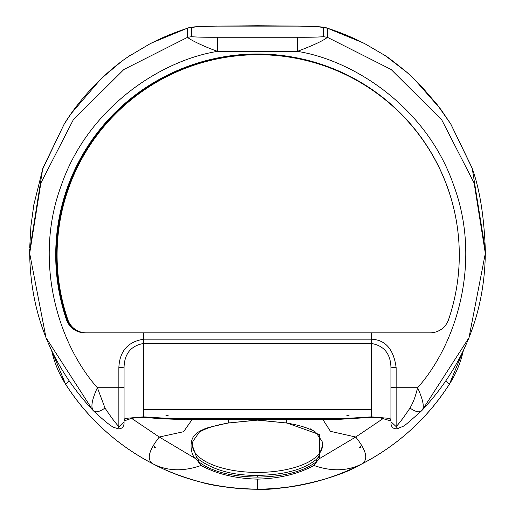 <?xml version="1.0" encoding="UTF-8"?>
<svg xmlns="http://www.w3.org/2000/svg" width="515" height="515" viewBox="0 0 515 515"><rect width="100%" height="100%" fill="white"/><g stroke="black" fill="none" stroke-linecap="round" stroke-linejoin="round"><path stroke-width="0.77" d="M361.569 464.092A227.823 227.823 0 0 0 449.35 384.293C427.115 418.656 397.831 445.269 361.504 464.124C330.823 480.225 296.151 488.6 257.5 489.25C218.785 488.619 184.119 480.244 153.496 464.124C117.169 445.269 87.885 418.656 65.65 384.293L51.661 350.618A104.146 104.146 0 0 0 65.65 384.293A227.823 227.823 0 0 0 153.438 464.092M166.577 470.324A227.823 227.823 0 0 0 188.748 478.628M199.363 481.705A227.823 227.823 0 0 0 211.968 484.654M222.628 486.566A227.823 227.823 0 0 0 361.35 464.202M450.368 382.677A104.146 104.146 0 0 0 452.691 378.705L449.35 384.293L446.042 380.752M78.538 331.229A19.525 19.454 -0 0 1 67.117 319.364A201.133 200.367 -0 0 1 56.367 254.732A201.133 200.367 -0 0 1 301.063 59.122M124.064 420.452L125.332 418.386L124.064 417.942L124.064 367.195L118.856 367.646C119.583 351.249 127.829 341.76 143.588 339.198L143.588 332.832L371.412 332.832L371.412 339.198L371.412 332.832L430.083 332.832A19.493 19.422 180 0 0 448.539 319.673A201.101 200.335 180 0 0 459.29 255.047A201.101 200.335 180 0 0 258.189 54.712A201.101 200.335 180 0 0 57.088 255.047A201.101 200.335 180 0 0 67.838 319.673A19.493 19.422 180 0 0 86.288 332.832L430.083 332.832A19.525 19.454 0 0 0 448.578 319.628A201.783 201.017 0 0 0 459.283 255.015A201.783 201.017 0 0 0 257.5 53.998A201.783 201.017 0 0 0 55.717 255.015A201.783 201.017 0 0 0 66.422 319.628A19.525 19.454 0 0 0 84.917 332.832L143.588 332.832L143.588 409.779L371.412 409.779L371.412 343.46C383.958 345.707 390.467 353.618 390.937 367.195L390.937 417.942L389.668 418.386L371.412 416.86L371.721 417.337L340.911 419.236L174.089 419.236C150.425 418.341 152.292 417.774 143.286 417.337L143.588 416.86L174.089 418.747L174.089 419.236L340.911 419.236L340.911 418.747L174.089 418.747M143.588 409.567L371.412 409.567M434.699 158.858A201.101 200.335 180 0 0 208.466 60.731A201.101 200.335 180 0 0 57.088 254.848A201.101 200.335 180 0 0 57.088 254.951M68.952 380.746L65.65 384.293L64.581 382.594M383.334 418.418L355.723 437.016C366.738 450.902 368.663 459.94 361.504 464.124C397.838 445.269 427.115 418.663 449.35 384.293L463.333 350.625A104.146 104.146 0 0 1 452.691 378.705M204.564 428.886L199.286 432.22L192.977 441.175L192.649 442.54L192.41 445.591L196.537 457.108L198.957 459.625L197.786 461.041L201.037 465.483C183.507 471.618 167.658 471.167 153.496 464.124L153.489 464.124C146.331 460.21 148.262 451.172 159.277 437.016L195.269 458.459L197.786 461.041C210.564 471.302 230.469 476.658 257.5 477.115C284.531 476.658 304.436 471.302 317.214 461.041L313.963 465.483C298.307 473.98 279.484 478.532 257.5 479.124L257.5 489.25C272.139 490.93 330.134 482.838 361.472 464.144M361.511 464.124L361.511 464.124C347.335 471.167 331.493 471.618 313.963 465.483M154.255 447.451L155.781 447.451L154.255 446.634L154.255 447.451L154.255 446.634M192.333 419.236L183.578 431.718L159.277 437.016L131.666 418.418M359.219 447.451L360.745 446.634L360.745 447.451L359.219 447.451M322.673 419.236L330.456 431.345L355.723 437.016L319.731 458.459L317.214 461.041L316.043 459.625C303.515 469.686 284.003 474.939 257.5 475.39L257.5 477.115M62.309 378.705L65.65 384.293C87.885 418.663 117.163 445.269 153.496 464.124M228.235 419.236L228.589 422.854L208.794 427.418C201.455 429.954 197.039 432.336 195.546 434.57C189.417 438.671 189.829 453.342 195.269 458.459L196.537 457.108M198.957 459.625C213.925 470.317 233.443 475.57 257.5 475.39M310.423 428.879L315.714 432.22L322.023 441.175L322.351 442.54L322.59 445.501L318.463 457.108L316.043 459.625M286.765 419.236L286.411 422.854L319.455 434.57L319.731 458.459L318.463 457.108M315.714 432.22C309.167 428.184 299.312 425.094 286.147 422.957L257.5 420.002L228.853 422.95C215.688 425.094 205.833 428.184 199.286 432.22M192.41 445.166A65.09 27.507 180 0 0 257.5 472.422A65.09 27.507 180 0 0 322.59 445.166M150.947 43.247L129.252 56.084L150.947 43.241L187.872 27.977M364.053 43.247L385.278 55.646L407.59 72.879L413.893 78.686L440.666 109.154L450.812 124.057L471.933 167.587M129.252 56.084C109.824 68.418 81.17 95.861 64.156 124.192L42.758 168.437L29.677 250.663L29.677 253.316L40.865 183.063L73.336 119.718L123.89 69.486L187.569 37.318L187.563 28.216C173.838 32.683 161.472 37.814 150.477 43.621M385.278 55.646L364.053 43.241L327.437 28.216C340.602 32.432 352.968 37.569 364.523 43.621M216.429 26.136L216.673 26.078C194.593 26.677 193.395 26.69 187.924 27.958L191.561 27.591C195.134 26.767 203.592 26.278 216.931 26.123L298.069 26.123C310.957 26.265 319.416 26.748 323.439 27.591L327.437 28.216L327.431 37.318C323.388 40.646 313.384 45.326 297.419 51.358C355.414 60.68 427.456 108.742 453.728 185.419C482.008 261.388 456.663 343.988 417.626 387.724C423.356 400.503 424.721 408.138 421.714 410.629L421.431 410.957C399.177 430.682 406.168 424.366 397.496 428.725L397.535 428.712M385.748 56.084C385.548 55.459 391.838 60.223 404.603 70.388C407.751 72.95 417.169 81.711 421.779 86.713L437.254 104.732L450.812 124.057M323.439 27.591L323.433 36.687L327.431 37.318L391.11 69.486L441.664 119.718L474.135 183.063L485.323 253.316L485.317 250.129L472.242 168.437L450.844 124.192M43.067 167.581L33.842 204.764L30.926 225.963L29.709 247.47M124.064 423.697C123.51 427.495 121.321 429.175 117.497 428.725L117.497 428.725C113.776 426.407 116.023 431.673 93.569 410.957L93.286 410.629C95.41 412.811 99.318 411.961 105.015 408.08L97.374 387.724C91.947 399.498 90.582 407.133 93.286 410.629L92.912 410.288C51.597 366.094 30.52 313.796 29.677 253.393L29.677 253.316M105.015 408.08C110.918 416.976 115.527 423.15 118.856 426.594L118.856 387.724L97.374 387.724C58.337 343.988 32.992 261.388 61.272 185.419C87.544 108.742 159.586 60.68 217.581 51.358C204.262 46.775 189.443 39.449 187.569 37.318L191.567 36.687L191.561 27.591M124.064 417.942L124.064 423.485L124.064 421.695L117.349 428.448M371.412 409.779L371.412 416.86L340.911 418.747M472.242 168.437L472.487 169.145L472.242 168.437M485.323 253.316L485.323 253.393C484.48 313.796 463.397 366.094 422.088 410.288L421.714 410.629C419.59 412.811 415.682 411.961 409.985 408.08C404.03 417.002 399.415 423.176 396.144 426.594L397.651 428.448M125.332 418.386L143.588 416.86L143.588 409.779M168.205 415.27L165.785 415.908L168.205 415.27M349.215 415.908L346.795 415.27L349.215 415.908M371.412 343.46L371.412 339.198C385.439 339.778 393.685 349.26 396.144 367.646L390.937 367.195L390.937 417.968M396.144 367.646L396.144 387.724L417.626 387.724C415.174 396.994 414.124 400.689 409.985 408.08M124.064 421.695L124.064 367.195C124.533 353.618 131.042 345.707 143.588 343.46M55.717 254.449A201.783 201.017 180 0 0 66.422 318.495A19.525 19.454 180 0 0 70.053 324.862M143.588 339.173L371.412 339.173M371.412 343.434L143.588 343.434M201.037 465.483C216.802 474.012 235.625 478.564 257.5 479.124M228.589 422.854L229.156 422.178M286.411 422.854L285.844 422.178M257.5 420.002L257.5 419.377L257.5 420.002M64.156 124.192L71.031 113.744L101.114 78.686L121.881 61.118L129.722 55.646M92.584 409.895L46.002 337.679L29.677 253.393M485.323 253.393L468.991 337.679L422.409 409.901M298.069 26.123L298.571 26.136M327.089 27.965C321.437 26.851 323.549 26.722 298.327 26.078L257.5 25.75L216.931 26.123M42.327 169.821L64.188 124.057M472.673 169.815L472.487 169.145C479.851 189.951 484.132 216.944 485.317 250.129M323.433 36.687C318.347 37.138 309.67 37.331 297.419 37.254L217.581 37.254C205.331 37.331 196.653 37.138 191.567 36.687M297.419 37.254L297.419 51.358L217.581 51.358L217.581 37.254M124.064 387.274A5.208 0.457 0 0 1 118.856 387.724L118.856 367.646M390.937 420.446L389.668 418.386M390.937 421.695L396.144 426.594L396.144 387.724A5.208 0.457 0 0 1 390.937 387.274M66.422 318.495L66.422 319.628M56.367 254.732L56.367 253.657M153.528 464.144C166.075 470.819 181.209 476.632 198.925 481.589C212.161 485.851 231.686 488.407 257.5 489.25M192.977 441.175L192.41 445.591M322.023 441.175L322.59 445.501M286.147 422.957L257.5 420.131L228.853 422.957M29.69 248.912L29.677 250.663M143.286 417.337L135.503 417.633L129.883 418.92L124.064 420.948M93.569 410.957L92.906 410.288M390.937 420.948L379.606 417.646L371.727 417.337M422.088 410.288L421.431 410.957M397.496 428.725C393.679 429.169 391.49 427.495 390.937 423.697"/></g></svg>
